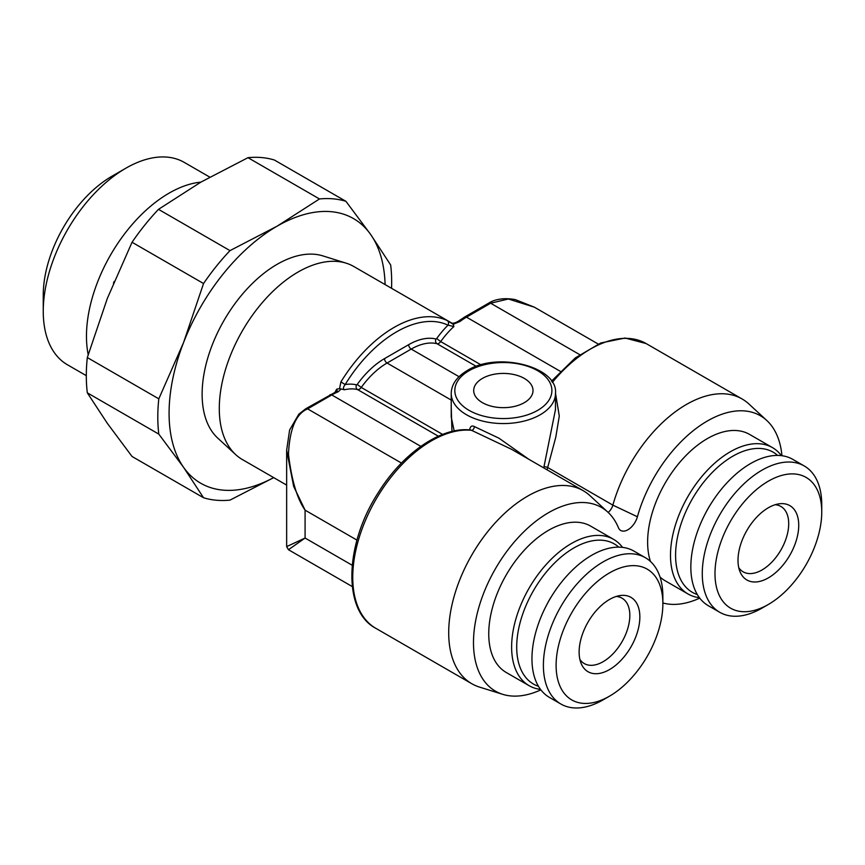 <?xml version="1.0" encoding="UTF-8"?>
<svg xmlns="http://www.w3.org/2000/svg" width="865" height="865" viewBox="0 0 865 865"><rect width="100%" height="100%" fill="white"/><g stroke="black" fill="none" stroke-linecap="round" stroke-linejoin="round"><path stroke-width="1.3" d="M738.775 567.721A37.746 21.798 -60 0 0 743.143 571.83A37.746 21.798 -60 0 0 772.229 561.72A37.746 21.798 -60 0 0 788.707 523.736A37.746 21.798 120 0 0 780.89 506.447A37.746 21.798 120 0 0 775.137 504.728M798.73 525.282A42.936 24.793 -60 0 1 773.872 574.111A42.936 24.793 -60 0 1 740.008 571.689A42.936 24.793 -60 0 1 738.007 560.336A42.936 24.793 120 0 1 779.203 503.808A42.936 24.793 120 0 1 798.73 525.282M821.75 511.993A75.493 43.585 120 0 0 768.369 481.167A75.493 43.585 120 0 0 714.987 573.636A75.493 43.585 -60 0 0 768.369 604.451L762.011 608.117A84.478 48.775 -60 0 1 719.766 612.301A84.478 48.775 -60 0 1 702.272 573.636A84.478 48.775 120 0 1 739.153 488.606A84.478 48.775 120 0 1 804.255 465.976A84.478 48.775 120 0 1 821.75 504.652L821.75 511.993A75.493 43.585 -60 0 1 768.369 604.451M719.766 612.301L708.327 605.705A84.478 48.775 -60 0 1 690.832 567.029A84.478 48.775 120 0 1 727.714 482.01A84.478 48.775 120 0 1 792.816 459.369L804.255 465.976M777.667 455.423A80.888 46.699 120 0 0 714.014 470.701A80.888 46.699 120 0 0 675.587 555.287A80.888 46.699 -60 0 0 697.331 594.558M710.652 504.273A48.981 28.275 120 0 0 706.132 512.091M781.409 455.65A84.478 48.775 120 0 0 772.477 447.627A84.478 48.775 120 0 0 707.375 470.268A84.478 48.775 120 0 0 670.494 555.287A84.478 48.775 -60 0 0 687.999 593.963A84.478 48.775 -60 0 0 699.407 597.683M772.477 447.627L749.598 434.425A84.478 48.775 120 0 0 684.496 457.055A84.478 48.775 120 0 0 647.626 542.074A84.478 48.775 120 0 0 650.458 561.45M540.874 689.848A106.049 61.231 -60 0 1 502.716 694.336A106.049 61.231 -60 0 1 495.45 568.705A106.049 61.231 -60 0 1 607.879 512.167A106.049 61.231 -60 0 1 618.432 527.726A14.381 8.304 120 0 0 619.87 529.834A14.381 8.304 120 0 0 629.374 528.796A14.381 8.304 120 0 0 637.408 516.773A106.049 61.231 -60 0 1 696.606 428.099A106.049 61.231 -60 0 1 766.758 420.444A106.049 61.231 -60 0 1 781.96 455.725M699.742 598.126A106.049 61.231 -60 0 1 662.871 602.981M660.038 577.009A84.478 48.775 120 0 0 665.12 580.75L687.999 593.963M613.599 539.36L590.719 526.147A84.478 48.775 120 0 0 525.617 548.788A84.478 48.775 120 0 0 488.747 633.807A84.478 48.775 120 0 0 506.241 672.483L529.12 685.686A84.478 48.775 -60 0 1 511.626 647.009A84.478 48.775 120 0 1 548.496 561.99A84.478 48.775 120 0 1 613.599 539.36A84.478 48.775 120 0 1 622.53 547.383M608.16 512.426A8.985 5.19 120 0 0 612.874 505.138A111.444 64.345 -60 0 1 742.105 398.97A111.444 64.345 -60 0 1 748.809 403.901L766.758 420.444M547.069 469.814L555.795 437.149L559.287 416.043L555.481 393.11M502.716 694.336L479.415 687.059A111.444 64.345 -60 0 1 471.782 683.718L375.821 628.314C342.605 611.025 344.421 544.431 378.394 492.445C403.036 452.73 441.907 426.229 470.96 430.046L511.485 449.27M375.821 628.314A111.444 64.345 -60 0 1 369.398 511.734A111.444 64.345 -60 0 1 471.998 430.359A2.692 1.027 116.6 0 0 473.49 429.062A2.692 1.027 116.6 0 0 474.474 426.607L498.975 438.198L528.829 459.283M471.782 683.718A111.444 64.345 -60 0 1 471.782 555.038A111.444 64.345 -60 0 1 583.226 490.693A111.444 64.345 -60 0 1 589.93 495.634L607.879 512.167M637.408 516.773L612.874 505.138L547.826 467.587A2.692 0.833 13.8 0 0 543.955 466.841L555.481 409.534M543.663 467.846L543.955 466.841M451.227 407.166L451.963 431.473M451.227 393.478A52.127 30.091 0 0 0 483.416 421.277A52.127 30.091 0 0 0 540.214 414.757A52.127 30.091 0 0 0 555.481 393.478C558.433 366.901 497.743 351.093 467.241 370.555C456.731 376.87 451.389 384.514 451.227 393.478L451.227 417.038L454.179 430.965M469.641 430.1C470.138 426.358 471.749 425.191 474.474 426.607M482.389 402.647A29.659 17.127 0 0 0 514.707 406.366A29.659 17.127 0 0 0 533.013 390.548A29.659 17.127 0 0 0 524.331 378.438A29.659 17.127 0 0 0 492.012 374.718A29.659 17.127 0 0 0 473.696 390.548A29.659 17.127 0 0 0 482.389 402.647M453.217 324.278L453.909 326.527L448.016 325.175A3.59 2.93 -64.5 0 0 447.183 320.558L453.217 324.278L459.985 321.477A62.907 36.319 -60 0 1 466.495 317.163L490.65 303.215L508.361 298.987L534.397 307.194L598.212 344.043M476.291 366.382L437.009 343.708A3.59 2.898 -76.2 0 1 435.949 338.993L436.684 338.572A66.508 38.395 120 0 1 448.016 325.175A107.855 62.269 120 0 0 345.167 384.557L340.918 381.908L339.512 388.666L341.167 388.969L338.291 391.737A3.59 2.357 -112.1 0 0 336.561 391.521L305.821 408.713L298.825 414.184L289.602 430.035L286.65 450.233L293.646 486.357L305.086 510.155C297.138 498.856 291.602 480.194 288.467 454.168C289.678 428.748 296.057 413.654 307.626 408.886L307.626 408.886A3.59 2.076 -120 0 0 305.821 408.713M435.949 338.993A66.508 38.395 120 0 0 408.669 344.681L384.514 358.618A66.508 38.395 120 0 0 357.245 384.438L356.51 384.86A66.508 38.395 120 0 0 345.167 384.557C343.243 386.99 342.973 388.731 344.357 389.78L341.167 388.969M286.65 485.103L242.373 459.542A111.444 64.345 -60 0 1 235.669 454.601A111.444 64.345 -60 0 1 219.288 408.518A111.444 64.345 120 0 1 263.306 301.453A111.444 64.345 120 0 1 346.184 263.176A111.444 64.345 120 0 1 353.807 266.507L450.806 322.515M339.512 388.666L336.701 389.131L337.307 391.153M451.465 322.937C452.784 323.629 455.033 323.078 458.201 321.293A3.59 1.752 53.2 0 1 459.985 321.477M352.271 586.567L288.456 549.718L305.086 538.041L305.086 510.155L356.964 540.106M288.456 549.718L286.65 546.604L305.086 538.041L352.196 565.245M346.184 263.176L322.883 255.899A106.049 61.231 120 0 0 244.017 292.327A106.049 61.231 120 0 0 202.129 394.213A106.049 61.231 120 0 0 217.71 438.068L235.669 454.601M273.654 477.599A152.791 88.208 -60 0 1 183.553 467.305A152.791 88.208 -60 0 1 183.553 342.562A152.791 88.208 -60 0 1 277.114 226.165A152.791 88.208 -60 0 1 370.685 234.523A152.791 88.208 -60 0 1 385.098 284.574M345.924 201.318A165.366 95.474 120 0 0 319.477 198.961L277.114 226.165L229.993 250.623L158.5 209.341L200.853 182.137L247.985 157.679A165.366 95.474 120 0 1 274.432 160.047L345.924 201.318L370.685 234.523L390.666 264.971A165.366 95.474 120 0 1 391.542 288.294M247.985 157.679L319.477 198.961M113.456 283.223A102.459 59.155 -60 0 1 114.212 281.395M200.853 182.137A116.84 67.459 120 0 0 86.468 336.236A116.84 67.459 120 0 0 88.187 354.607M125.868 168.199L111.888 176.265A97.064 56.041 120 0 0 43.25 295.149L43.25 311.292A116.84 67.459 -60 0 1 125.868 168.199A116.84 67.459 -60 0 1 184.288 162.404L209.752 177.109M43.25 311.292A116.84 67.459 120 0 0 67.448 364.781L86.305 375.67M579.896 659.444A37.746 21.798 -60 0 0 584.264 663.563A37.746 21.798 -60 0 0 613.35 653.443A37.746 21.798 -60 0 0 629.828 615.458A37.746 21.798 120 0 0 622.011 598.18A37.746 21.798 120 0 0 616.258 596.45M639.851 617.005A42.936 24.793 -60 0 1 614.993 665.834A42.936 24.793 -60 0 1 581.129 663.423A42.936 24.793 -60 0 1 579.128 652.069A42.936 24.793 120 0 1 620.324 595.531A42.936 24.793 120 0 1 639.851 617.005M662.871 603.716A75.493 43.585 120 0 0 609.49 572.9A75.493 43.585 120 0 0 556.109 665.358A75.493 43.585 -60 0 0 609.49 696.174L603.132 699.85A84.478 48.775 -60 0 1 560.898 704.034A84.478 48.775 -60 0 1 543.393 665.358A84.478 48.775 120 0 1 580.274 580.339A84.478 48.775 120 0 1 645.377 557.709A84.478 48.775 120 0 1 662.871 596.374L662.871 603.716A75.493 43.585 -60 0 1 609.49 696.174M560.898 704.034L549.459 697.428A84.478 48.775 -60 0 1 531.953 658.752A84.478 48.775 120 0 1 568.835 573.733A84.478 48.775 120 0 1 633.937 551.102L645.377 557.709M618.789 547.145A80.888 46.699 120 0 0 555.135 562.434A80.888 46.699 120 0 0 516.708 647.009A80.888 46.699 -60 0 0 538.452 686.291M551.773 595.996A48.981 28.275 120 0 0 547.253 603.824M540.528 689.405A84.478 48.775 -60 0 1 529.12 685.686M273.697 477.631L229.993 500.121A165.366 95.474 120 0 1 203.545 497.753L132.042 456.482L107.292 423.277L87.311 392.829A165.366 95.474 120 0 1 87.311 357.559L107.292 298.533L132.042 242.254L203.545 283.525A165.366 95.474 120 0 1 229.993 250.623M158.5 209.341A165.366 95.474 120 0 0 132.042 242.254M87.311 392.829L158.803 434.111A165.366 95.474 120 0 1 158.803 398.841L183.553 342.562L203.545 283.525M87.311 357.559L158.803 398.841M203.545 497.753L183.553 467.305L158.803 434.111M552.303 382.449A111.444 64.345 -60 0 1 646.144 343.567L742.105 398.97M481.016 364.857L440.696 341.578A4.498 2.595 -60 0 1 437.009 343.708A62.907 36.319 120 0 0 411.21 349.082L387.066 363.03A62.907 36.319 120 0 0 361.256 387.444A4.498 2.595 -60 0 1 357.569 389.574A62.907 36.319 120 0 0 344.357 389.78M459.023 376.686L411.21 349.082A3.59 2.076 -120 0 1 408.669 344.681M451.227 400.073L387.066 363.03A3.59 2.076 -120 0 1 384.514 358.618M442.621 434.414L361.256 387.444L357.245 384.438M469.046 370.728A48.537 28.015 0 0 0 469.046 410.356A48.537 28.015 0 0 0 537.673 410.356A48.537 28.015 0 0 0 537.673 370.728A48.537 28.015 0 0 0 469.046 370.728M436.684 338.572L440.696 341.578A62.907 36.319 120 0 1 453.909 326.527M447.183 320.558A111.444 64.345 120 0 0 340.918 381.908M438.35 436.209L357.569 389.574A3.59 2.898 -76.2 0 1 356.51 384.86M338.291 391.737A62.907 36.319 120 0 0 331.771 394.948A3.59 2.076 -120 0 0 329.976 394.764M420.833 446.362L331.771 394.948L307.626 408.886L401.447 463.056M336.701 389.131A111.444 64.345 120 0 0 335.058 392.169M579.712 354.639L490.65 303.215A3.59 2.076 60 0 0 488.855 303.042C492.304 300.771 501.127 296.954 515.432 299.647L534.397 307.194M560.325 371.334L466.495 317.163A3.59 2.076 60 0 0 464.7 316.979L488.855 303.042M583.226 490.693L511.302 449.162M555.481 393.478L555.481 410.291M551.47 381.162L575.312 357.905L600.678 343.016L625.103 338.031L646.144 343.567M452.471 323.488L450.784 322.494M458.201 321.293L464.7 316.979M337.188 391.391L336.561 391.521M286.65 546.604L286.65 450.222"/></g></svg>

